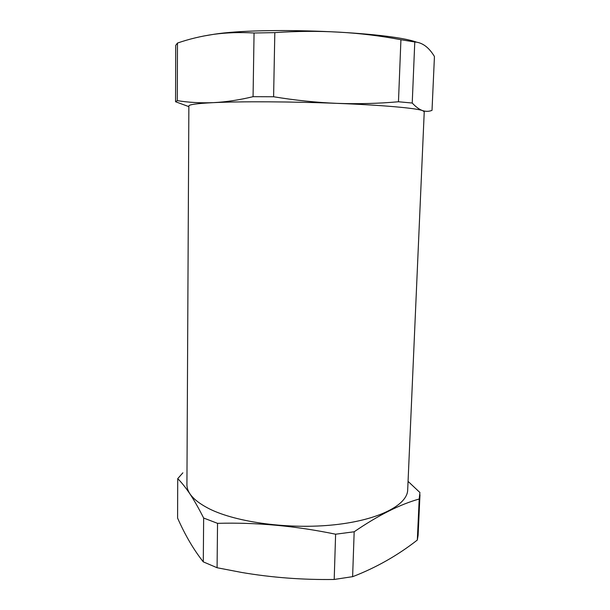 <?xml version="1.0" encoding="UTF-8"?>
<svg xmlns="http://www.w3.org/2000/svg" width="610" height="610" viewBox="0 0 610 610"><rect width="100%" height="100%" fill="white"/><g stroke="black" fill="none" stroke-linecap="round" stroke-linejoin="round"><path stroke-width="0.91" d="M416.63 42.174C388.364 31.75 262.979 26.573 214.278 34.229L202.97 36.15M274.82 32.627L273.6 96.754C294.958 100.276 316.064 102.472 336.918 103.357C357.78 104.081 378.291 103.555 398.467 101.763L412.23 103.037C415.829 106.91 419.276 109.434 422.57 110.608C416.104 108.145 382.607 105.118 336.918 103.357C291.557 101.55 240.065 101.321 213.271 102.648C196.969 103.471 188.833 104.584 188.864 105.995L186.927 484.553C186.858 493.124 194.407 501.252 209.565 508.953C236.84 522.503 289.902 529.587 334.455 524.783C379.092 520.017 407.396 504.935 407.686 489.952L424.24 111.752L422.57 110.608C425.864 111.645 429.013 111.569 432.017 110.364L434.442 56.517C428.914 47.328 422.356 42.486 414.777 41.983L400.922 39.726C360.403 31.987 318.367 29.623 274.82 32.627L254.057 33.001C240.058 32.17 226.668 32.604 213.896 34.305C201.125 36.158 188.986 39.071 177.479 43.058L177.297 100.635L175.558 101.74L188.856 106.636M273.6 96.754L253.066 96.685L254.057 33.001M253.066 96.685C239.15 100.025 225.891 102.015 213.271 102.648C200.66 103.143 188.665 102.472 177.297 100.635M398.467 101.763L400.922 39.726M412.23 103.037L414.777 41.983M175.558 101.74L175.726 45.361L177.479 43.058M408.059 481.374L419.924 492.529L419.2 499.011C399.802 504.455 378.124 515.374 354.174 531.775L335.614 534.207C295.507 525.889 256.154 522.267 217.541 523.342L203.648 518.035C198.845 508.526 194.293 500.505 189.969 493.97C185.653 487.558 181.566 482.449 177.724 478.644L182.886 472.811M419.977 494.733L418.109 535.275L417.316 540.048C397.689 555.405 376.187 567.605 352.793 576.633L334.196 579.462C302.812 579.927 272.014 577.601 241.819 572.485L217.076 567.735L203.29 561.863C193.736 549.839 185.173 535.245 177.586 518.065L177.724 478.644M417.316 540.048L419.2 499.011M352.618 576.702L354.174 531.775M334.196 579.462L335.614 534.207M217.076 567.735L217.541 523.342M203.29 561.863L203.648 518.035"/></g></svg>

